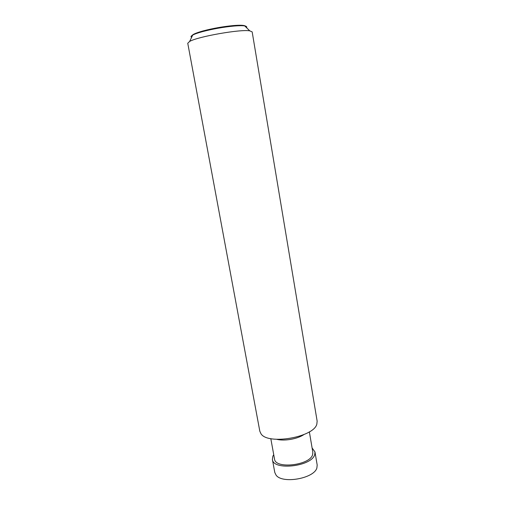 <?xml version="1.0" encoding="UTF-8"?>
<svg xmlns="http://www.w3.org/2000/svg" width="505" height="505" viewBox="0 0 505 505"><rect width="100%" height="100%" fill="white"/><g stroke="black" fill="none" stroke-linecap="round" stroke-linejoin="round"><path stroke-width="0.76" d="M312.096 447.948L314.975 451.956L317.184 465.023L316.887 467.92C314.23 478.519 282.188 484.175 276.065 475.117L274.796 472.497L272.403 459.462L272.864 456.211L273.735 454.708M314.975 451.956L314.741 454.519C311.995 466.5 273.053 470.938 272.403 459.462M303.884 434.597C297.363 439.003 284.523 441.263 276.892 439.356M309.357 431.826L312.835 452.265L312.614 454.607C310.064 465.376 275.124 469.341 274.524 459.02L270.8 438.624M316.831 424.143C313.82 437.305 267.751 445.221 260.984 433.751L259.822 431.232L187.753 43.247L189.653 41.435C197.644 36.638 240.614 29.056 249.76 30.843L252.172 31.891L317.146 421.126L316.831 424.143M246.876 27.081L245.916 26.172L244.71 25.906C242.52 25.591 239.054 25.622 234.326 26.014C223.57 27.024 212.965 28.892 202.511 31.626C197.935 32.875 194.665 34.024 192.714 35.072C190.903 36.076 190.543 36.833 191.622 37.345M192.184 36.171C191.351 34.952 194.98 33.204 203.073 30.931C213.091 28.312 223.254 26.519 233.562 25.553C239.174 25.105 242.886 25.155 244.698 25.717L244.982 25.824M245.335 26.02L245.582 26.759M192.714 35.072L189.653 41.435M244.71 25.906L249.76 30.843M203.073 30.931L202.511 31.626M233.562 25.553L234.326 26.014"/></g></svg>
